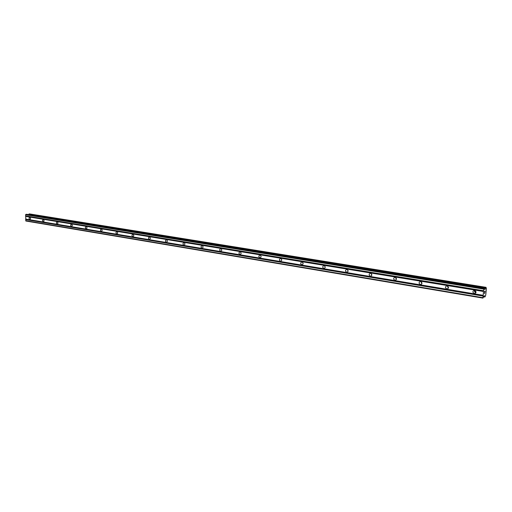 <?xml version="1.0" encoding="UTF-8"?>
<svg xmlns="http://www.w3.org/2000/svg" width="512" height="512" viewBox="0 0 512 512"><rect width="100%" height="100%" fill="white"/><g stroke="black" fill="none" stroke-linecap="round" stroke-linejoin="round"><path stroke-width="0.77" d="M474.298 293.472C472.506 292.416 472.448 291.386 474.118 290.387L474.598 290.394C476.39 291.443 476.454 292.467 474.79 293.478L474.298 293.472M475.917 292.627L475.859 292.621C474.701 292.25 474.266 291.501 474.554 290.387M446.829 288.896C445.094 287.859 445.037 286.848 446.656 285.869L447.098 285.875C448.838 286.912 448.896 287.923 447.277 288.902L446.829 288.896M448.378 288.064L447.226 285.901M420.384 284.499C418.707 283.469 418.656 282.477 420.23 281.523L420.64 281.53C422.317 282.554 422.374 283.546 420.8 284.506L420.384 284.499M421.882 283.654L420.909 281.6M394.925 280.256C393.299 279.245 393.248 278.272 394.778 277.331L395.155 277.344C396.781 278.355 396.832 279.328 395.309 280.269L394.925 280.256M396.371 279.392L395.552 277.472M370.381 276.173C368.806 275.174 368.762 274.214 370.24 273.299L370.592 273.312C372.166 274.304 372.218 275.264 370.739 276.186L370.381 276.173M371.789 275.27L371.11 273.51M346.714 272.237C345.19 271.245 345.146 270.304 346.579 269.408L346.906 269.421C348.429 270.406 348.48 271.347 347.04 272.243L346.714 272.237M348.083 271.277L347.526 269.702M323.872 268.435C322.394 267.462 322.349 266.534 323.744 265.651L324.045 265.664C325.523 266.637 325.568 267.565 324.179 268.442L323.872 268.435M325.21 267.405L324.768 266.048M301.818 264.762C300.384 263.802 300.339 262.893 301.69 262.029L301.971 262.042C303.411 262.995 303.45 263.91 302.106 264.774L301.818 264.762M303.117 263.629L302.797 262.554M280.506 261.216C279.117 260.269 279.072 259.373 280.384 258.528L280.646 258.534C282.042 259.482 282.08 260.378 280.774 261.229L280.506 261.216M281.76 259.923L281.568 259.238M259.904 257.786C258.554 256.851 258.515 255.968 259.782 255.142L260.032 255.149C261.382 256.083 261.427 256.966 260.154 257.798L259.904 257.786M239.974 254.47C238.662 253.549 238.624 252.678 239.859 251.866L240.083 251.872C241.402 252.794 241.44 253.664 240.211 254.483L239.974 254.47M220.685 251.258C219.411 250.349 219.373 249.498 220.57 248.691L220.787 248.704C222.061 249.613 222.099 250.464 220.902 251.27L220.685 251.258M202.01 248.154C200.768 247.258 200.73 246.413 201.894 245.626L202.093 245.632C203.334 246.528 203.373 247.373 202.214 248.16L202.01 248.154M183.91 245.139C182.707 244.256 182.669 243.424 183.795 242.65L183.987 242.662C185.197 243.546 185.235 244.371 184.102 245.152L183.91 245.139M166.368 242.221C165.197 241.35 165.158 240.531 166.253 239.77L166.432 239.776C167.61 240.646 167.648 241.466 166.554 242.227L166.368 242.221M149.357 239.392C148.218 238.528 148.179 237.722 149.242 236.973L149.414 236.979C150.554 237.843 150.598 238.643 149.53 239.398L149.357 239.392M132.858 236.64C131.744 235.795 131.706 235.002 132.736 234.259L132.896 234.266C134.01 235.117 134.048 235.91 133.018 236.653L132.858 236.64M116.832 233.978C115.75 233.139 115.712 232.352 116.717 231.629L116.87 231.635C117.952 232.474 117.99 233.254 116.986 233.984L116.832 233.978M101.274 231.386C100.218 230.56 100.179 229.786 101.158 229.069L101.299 229.075C102.355 229.901 102.4 230.675 101.421 231.392L101.274 231.386M86.163 228.87C85.133 228.058 85.094 227.296 86.042 226.586L86.176 226.592C87.206 227.411 87.251 228.173 86.298 228.877L86.163 228.87M71.469 226.426C70.464 225.619 70.426 224.87 71.354 224.173L71.482 224.179C72.486 224.986 72.525 225.734 71.603 226.432L71.469 226.426M57.184 224.051C56.205 223.258 56.166 222.515 57.069 221.824L57.19 221.83C58.17 222.624 58.208 223.366 57.312 224.058L57.184 224.051M43.296 221.734C42.336 220.954 42.298 220.224 43.174 219.546L43.29 219.552C44.243 220.333 44.288 221.062 43.411 221.747L43.296 221.734M29.773 219.488C28.845 218.714 28.8 217.99 29.651 217.325L29.766 217.331C30.701 218.099 30.739 218.822 29.888 219.494L29.773 219.488M396.39 278.477L396.23 278.112M421.978 283.136L421.376 281.869M448.467 287.738L447.558 286.022M475.981 292.442L474.765 290.426M26.605 214.266L25.6 214.733L25.914 221.03L482.944 298.106L483.686 289.088L484.314 288.262L484.666 289.51L485.069 289.37L486.022 287.328L486.4 288.621L485.766 294.989L485.056 296.89L484.454 295.731L484.083 295.936L482.944 298.106M28.71 214.605L485.555 288.096M29.491 213.907L28.768 214.362M485.037 291.27L484.947 292.166M484.813 291.392L484.762 291.885L484.813 291.392M484.73 291.904L484.774 291.418M484.557 291.539L484.467 292.435L484.55 291.539M484.979 292.147L485.082 291.136L484.979 292.147M484.429 292.454L484.531 291.443L485.082 291.136M484.301 293.696L484.794 293.005M484.557 295.898L484.23 295.853M25.613 216.397L483.45 291.475M25.626 219.046L483.072 295.296M25.702 216.262L483.52 291.277M25.702 215.974L483.558 290.861M25.606 215.872L483.526 290.72M25.6 214.733L483.686 289.088M25.875 214.342L483.904 288.48M484.55 289.075L485.171 289.171M484.518 288.954L485.216 289.062M25.638 220.704L482.835 297.683M25.632 219.571L482.995 296.051M25.722 219.443L483.066 295.846M25.722 219.155L483.104 295.437M26.541 214.259L484.294 288.262M484.608 289.293L485.069 289.37M484.576 289.158L485.139 289.254M28.8 214.278L485.587 287.968M28.998 213.997L485.741 287.533M29.075 213.946L485.792 287.45M29.446 213.901L486.01 287.328L29.466 213.901M484.826 297.018L483.738 296.838L484.813 297.011M483.744 296.806L484.8 296.986M483.846 296.531L484.717 296.678M483.878 296.435L484.71 296.576M280.774 261.229L281.107 261.133M302.106 264.774L302.483 264.659M324.179 268.442L324.602 268.307M347.04 272.243L347.526 272.083M370.739 276.186L371.283 275.981M395.309 280.269L395.923 280.019M420.8 284.506L421.504 284.192M447.277 288.902L448.077 288.512M474.79 293.478L475.693 292.979M26.573 214.259L484.314 288.262"/></g></svg>
